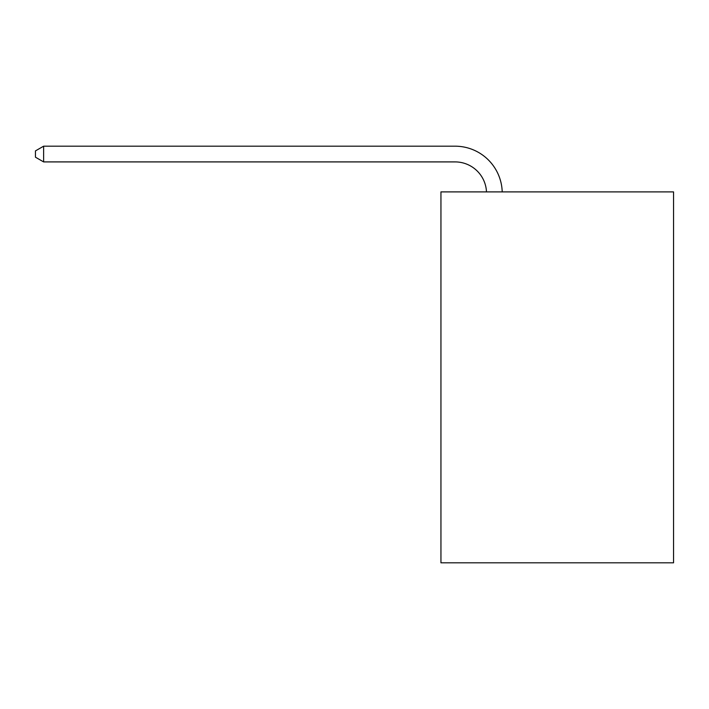 <?xml version="1.0" encoding="UTF-8"?>
<svg xmlns="http://www.w3.org/2000/svg" width="709" height="709" viewBox="0 0 709 709"><rect width="100%" height="100%" fill="white"/><g stroke="black" fill="none" stroke-linecap="round" stroke-linejoin="round"><path stroke-width="1.06" d="M673.55 191.891L673.55 562.813L440.945 562.813L440.945 191.891L673.55 191.891M455.089 161.909A31.435 31.435 0 0 1 486.489 191.891A31.435 31.435 0 0 0 455.089 161.909A31.435 31.435 0 0 1 486.489 191.891A31.435 31.435 0 0 0 455.089 161.909A31.435 31.435 0 0 1 486.489 191.891A31.435 31.435 0 0 0 455.089 161.909A31.435 31.435 0 0 1 486.489 191.891A31.435 31.435 0 0 0 455.089 161.909A31.435 31.435 0 0 1 486.489 191.891A31.435 31.435 0 0 0 455.089 161.909A31.435 31.435 0 0 1 486.489 191.891A31.435 31.435 0 0 0 455.089 161.909L43.621 161.909L35.45 157.194L35.45 150.902L43.621 146.187L455.089 146.187A47.148 47.148 0 0 1 502.211 191.891M43.621 161.909L43.621 146.187L455.089 146.187"/></g></svg>
